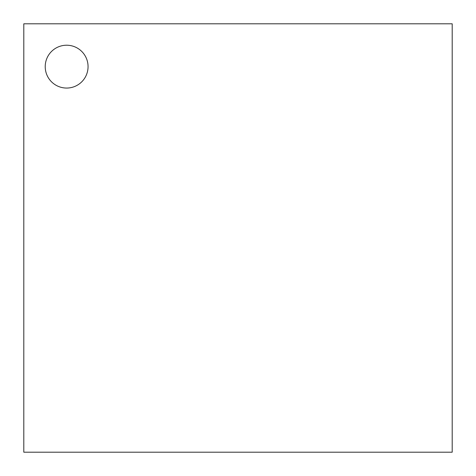 <?xml version="1.0" encoding="UTF-8"?>
<svg xmlns="http://www.w3.org/2000/svg" width="476" height="476" viewBox="0 0 476 476"><rect width="100%" height="100%" fill="white"/><g stroke="black" fill="none" stroke-linecap="round" stroke-linejoin="round"><path stroke-width="0.71" d="M88.06 66.64A21.42 21.42 0 0 0 66.64 45.22A21.42 21.42 0 0 0 45.22 66.64A21.42 21.42 0 0 0 66.64 88.06A21.42 21.42 0 0 0 88.06 66.64A21.42 21.42 0 0 0 66.64 45.22A21.42 21.42 0 0 0 45.22 66.64A21.42 21.42 0 0 0 66.64 88.06A21.42 21.42 0 0 0 88.06 66.64M452.2 23.8L452.2 452.2L23.8 452.2L23.8 23.8L452.2 23.8"/></g></svg>

